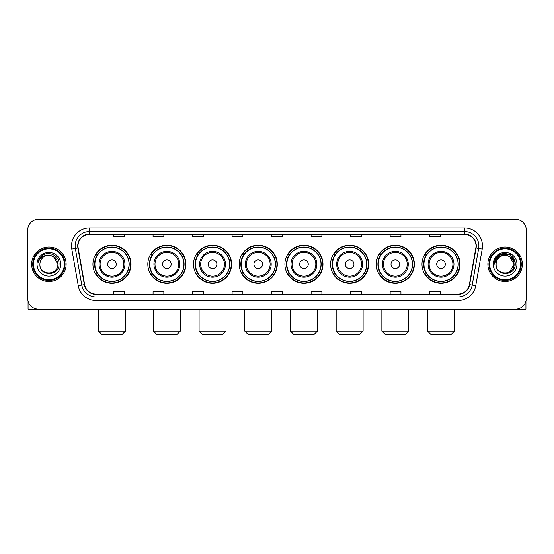 <?xml version="1.0" encoding="UTF-8"?>
<svg xmlns="http://www.w3.org/2000/svg" width="554" height="554" viewBox="0 0 554 554"><rect width="100%" height="100%" fill="white"/><g stroke="black" fill="none" stroke-linecap="round" stroke-linejoin="round"><path stroke-width="0.83" d="M421.982 264.251A19.037 19.037 0 0 0 441.019 283.288A19.037 19.037 0 0 0 460.062 264.251A19.037 19.037 0 0 0 441.019 245.207A19.037 19.037 0 0 0 421.982 264.251M376.291 264.251A19.037 19.037 0 0 0 395.327 283.288A19.037 19.037 0 0 0 414.364 264.251A19.037 19.037 0 0 0 395.327 245.207A19.037 19.037 0 0 0 376.291 264.251M330.593 264.251A19.037 19.037 0 0 0 349.636 283.288A19.037 19.037 0 0 0 368.673 264.251A19.037 19.037 0 0 0 349.636 245.207A19.037 19.037 0 0 0 330.593 264.251M284.901 264.251A19.037 19.037 0 0 0 303.938 283.288A19.037 19.037 0 0 0 322.982 264.251A19.037 19.037 0 0 0 303.938 245.207A19.037 19.037 0 0 0 284.901 264.251M239.21 264.251A19.037 19.037 0 0 0 258.247 283.288A19.037 19.037 0 0 0 277.284 264.251A19.037 19.037 0 0 0 258.247 245.207A19.037 19.037 0 0 0 239.21 264.251M193.519 264.251A19.037 19.037 0 0 0 212.556 283.288A19.037 19.037 0 0 0 231.593 264.251A19.037 19.037 0 0 0 212.556 245.207A19.037 19.037 0 0 0 193.519 264.251M147.821 264.251A19.037 19.037 0 0 0 166.865 283.288A19.037 19.037 0 0 0 185.902 264.251A19.037 19.037 0 0 0 166.865 245.207A19.037 19.037 0 0 0 147.821 264.251M92.933 264.251A19.037 19.037 0 0 0 111.97 283.288A19.037 19.037 0 0 0 131.014 264.251A19.037 19.037 0 0 0 111.97 245.207A19.037 19.037 0 0 0 92.933 264.251M97.504 273.946A17.423 17.423 0 0 1 97.504 254.549M152.392 273.946A17.423 17.423 0 0 1 152.392 254.549M198.083 273.946A17.423 17.423 0 0 1 198.083 254.549M243.774 273.946A17.423 17.423 0 0 1 243.774 254.549M289.472 273.946A17.423 17.423 0 0 1 289.472 254.549M335.163 273.946A17.423 17.423 0 0 1 335.163 254.549M380.854 273.946A17.423 17.423 0 0 1 380.854 254.549M426.545 273.946A17.423 17.423 0 0 1 426.545 254.549M27.7 230.125L27.7 298.371A10.775 10.775 0 0 0 38.475 309.153L515.525 309.153A10.775 10.775 0 0 0 526.3 298.371L526.3 230.125A10.775 10.775 0 0 0 515.525 219.342L38.475 219.342A10.775 10.775 0 0 0 27.7 230.125L27.7 298.371M31.654 264.251A17.243 17.243 0 0 0 48.897 281.487A17.243 17.243 0 0 0 66.134 264.251A17.243 17.243 0 0 0 48.897 247.008A17.243 17.243 0 0 0 31.654 264.251A17.243 17.243 0 0 0 48.897 281.487A17.243 17.243 0 0 0 66.134 264.251A17.243 17.243 0 0 0 48.897 247.008A17.243 17.243 0 0 0 31.654 264.251M487.866 264.251A17.243 17.243 0 0 0 505.103 281.487A17.243 17.243 0 0 0 522.346 264.251A17.243 17.243 0 0 0 505.103 247.008A17.243 17.243 0 0 0 487.866 264.251A17.243 17.243 0 0 0 505.103 281.487A17.243 17.243 0 0 0 522.346 264.251A17.243 17.243 0 0 0 505.103 247.008A17.243 17.243 0 0 0 487.866 264.251M77.989 245.928A11.496 11.496 0 0 1 89.485 234.432L464.515 234.432A11.496 11.496 0 0 1 475.838 247.922L469.376 284.562A11.496 11.496 0 0 1 458.054 294.063L95.946 294.063A11.496 11.496 0 0 1 84.624 284.562L78.162 247.922A11.496 11.496 0 0 1 77.989 245.928M77.705 245.928A11.779 11.779 0 0 0 77.885 247.97L84.346 284.611A11.779 11.779 0 0 0 95.946 294.347L458.054 294.347A11.779 11.779 0 0 0 469.654 284.611L476.115 247.97A11.779 11.779 0 0 0 464.515 234.148L89.485 234.148A11.779 11.779 0 0 0 77.705 245.928M71.798 249.044A17.963 17.963 0 0 1 89.485 227.964L464.515 227.964A17.963 17.963 0 0 1 482.202 249.044L475.741 285.684A17.963 17.963 0 0 1 458.054 300.531L95.946 300.531A17.963 17.963 0 0 1 78.259 285.684L71.798 249.044L75.337 248.421A14.369 14.369 0 0 1 89.485 231.558L464.515 231.558A14.369 14.369 0 0 1 478.663 248.421L472.202 285.061A14.369 14.369 0 0 1 458.054 296.937L95.946 296.937A14.369 14.369 0 0 1 81.798 285.061L75.337 248.421A14.369 14.369 0 0 1 75.115 245.928M515.525 219.342L38.475 219.342M38.475 309.153L515.525 309.153M526.3 298.371L526.3 230.125M469.654 284.611L472.202 285.061L478.663 248.421L482.202 249.044M271.612 234.432L271.612 236.863L282.388 236.863L282.388 234.432M232.098 234.432L232.098 236.863L242.874 236.863L242.874 234.432M192.584 234.432L192.584 236.863L203.36 236.863L203.36 234.432M153.07 234.432L153.07 236.863L163.845 236.863L163.845 234.432M113.556 234.432L113.556 236.863L124.331 236.863L124.331 234.432M311.126 234.432L311.126 236.863L321.902 236.863L321.902 234.432M350.64 234.432L350.64 236.863L361.416 236.863L361.416 234.432M390.154 234.432L390.154 236.863L400.93 236.863L400.93 234.432M429.669 234.432L429.669 236.863L440.444 236.863L440.444 234.432M282.388 294.063L282.388 291.633L271.612 291.633L271.612 294.063M242.874 294.063L242.874 291.633L232.098 291.633L232.098 294.063M203.36 294.063L203.36 291.633L192.584 291.633L192.584 294.063M163.845 294.063L163.845 291.633L153.07 291.633L153.07 294.063M124.331 294.063L124.331 291.633L113.556 291.633L113.556 294.063M321.902 294.063L321.902 291.633L311.126 291.633L311.126 294.063M361.416 294.063L361.416 291.633L350.64 291.633L350.64 294.063M400.93 294.063L400.93 291.633L390.154 291.633L390.154 294.063M440.444 294.063L440.444 291.633L429.669 291.633L429.669 294.063M28.06 301.134L28.06 309.153L69.728 309.153M64.34 264.251A15.45 15.45 0 0 0 48.897 248.801A15.45 15.45 0 0 0 33.448 264.251A15.45 15.45 0 0 0 48.897 279.694A15.45 15.45 0 0 0 64.34 264.251M65.06 264.251A16.163 16.163 0 0 0 48.897 248.081A16.163 16.163 0 0 0 32.728 264.251A16.163 16.163 0 0 0 48.897 280.414A16.163 16.163 0 0 0 65.06 264.251M57.872 264.251C57.339 258.794 54.347 255.796 48.897 255.269L53.385 256.467L57.872 264.251L53.385 256.467L48.897 255.269L53.385 256.467L57.872 264.251L53.385 256.467L48.897 255.269L53.385 256.467L57.872 264.251C58.426 275.83 39.362 275.83 39.916 264.251C39.112 276.709 59.43 276.432 59.008 264.251C59.673 255.692 48.468 250.256 42.007 255.768C39.756 257.652 38.434 260.041 38.046 262.942C39.743 257.589 43.357 255.034 48.897 255.269L53.385 256.467L57.872 264.251C58.426 275.83 39.362 275.83 39.916 264.251C39.362 275.83 58.426 275.83 57.872 264.251C58.426 275.83 39.362 275.83 39.916 264.251C39.362 275.83 58.426 275.83 57.872 264.251C58.426 275.83 39.362 275.83 39.916 264.251C39.362 275.83 58.426 275.83 57.872 264.251C58.426 275.83 39.362 275.83 39.916 264.251C39.362 275.83 58.426 275.83 57.872 264.251C58.426 275.83 39.362 275.83 39.916 264.251C39.362 275.83 58.426 275.83 57.872 264.251C58.426 275.83 39.362 275.83 39.916 264.251C39.362 275.83 58.426 275.83 57.872 264.251C58.426 275.83 39.362 275.83 39.916 264.251A8.982 8.982 0 0 1 48.897 255.269L53.385 256.467L57.872 264.251C58.232 271.218 49.271 275.85 43.801 271.647M37.042 264.251A11.856 11.856 0 0 0 48.897 276.1A11.856 11.856 0 0 0 60.746 264.251A11.856 11.856 0 0 0 48.897 252.395A11.856 11.856 0 0 0 37.042 264.251M42.007 255.768L39.355 258.919M39.196 259.224L39.431 258.787L39.196 259.224M121.852 334.658L102.095 334.658L98.501 331.063L125.446 331.063L121.852 334.658M116.285 264.251A4.307 4.307 0 0 0 111.97 259.937A4.307 4.307 0 0 0 107.663 264.251A4.307 4.307 0 0 0 111.97 268.558A4.307 4.307 0 0 0 116.285 264.251M124.906 264.251A12.929 12.929 0 0 0 111.97 251.315A12.929 12.929 0 0 0 99.041 264.251A12.929 12.929 0 0 0 111.97 277.18A12.929 12.929 0 0 0 124.906 264.251A12.929 12.929 0 0 1 111.97 277.18A12.929 12.929 0 0 1 99.041 264.251M129.034 264.251A17.063 17.063 0 0 0 111.97 247.188A17.063 17.063 0 0 0 94.907 264.251A17.063 17.063 0 0 0 111.97 281.307A17.063 17.063 0 0 0 129.034 264.251M130.654 264.251A18.677 18.677 0 0 1 96.008 273.946L97.739 273.946A17.222 17.222 0 0 0 123.369 277.159A17.222 17.222 0 0 0 123.369 251.336A17.222 17.222 0 0 0 97.739 254.549L96.008 254.549A18.677 18.677 0 0 1 130.654 264.251M176.74 334.658L156.983 334.658L153.389 331.063L180.334 331.063L176.74 334.658M171.172 264.251A4.307 4.307 0 0 0 166.865 259.937A4.307 4.307 0 0 0 162.551 264.251A4.307 4.307 0 0 0 166.865 268.558A4.307 4.307 0 0 0 171.172 264.251M179.794 264.251A12.929 12.929 0 0 0 166.865 251.315A12.929 12.929 0 0 0 153.929 264.251A12.929 12.929 0 0 0 166.865 277.18A12.929 12.929 0 0 0 179.794 264.251A12.929 12.929 0 0 1 166.865 277.18A12.929 12.929 0 0 1 153.929 264.251M183.928 264.251A17.063 17.063 0 0 0 166.865 247.188A17.063 17.063 0 0 0 149.802 264.251A17.063 17.063 0 0 0 166.865 281.307A17.063 17.063 0 0 0 183.928 264.251M185.542 264.251A18.677 18.677 0 0 1 150.896 273.946L152.627 273.946A17.222 17.222 0 0 0 178.256 277.159A17.222 17.222 0 0 0 178.256 251.336A17.222 17.222 0 0 0 152.627 254.549L150.896 254.549A18.677 18.677 0 0 1 185.542 264.251M222.431 334.658L202.674 334.658L199.087 331.063L226.025 331.063L222.431 334.658M216.863 264.251A4.307 4.307 0 0 0 212.556 259.937A4.307 4.307 0 0 0 208.242 264.251A4.307 4.307 0 0 0 212.556 268.558A4.307 4.307 0 0 0 216.863 264.251M225.485 264.251A12.929 12.929 0 0 0 212.556 251.315A12.929 12.929 0 0 0 199.627 264.251A12.929 12.929 0 0 0 212.556 277.18A12.929 12.929 0 0 0 225.485 264.251A12.929 12.929 0 0 1 212.556 277.18A12.929 12.929 0 0 1 199.627 264.251M229.619 264.251A17.063 17.063 0 0 0 212.556 247.188A17.063 17.063 0 0 0 195.493 264.251A17.063 17.063 0 0 0 212.556 281.307A17.063 17.063 0 0 0 229.619 264.251M231.233 264.251A18.677 18.677 0 0 1 196.594 273.946L198.325 273.946A17.222 17.222 0 0 0 223.954 277.159A17.222 17.222 0 0 0 223.954 251.336A17.222 17.222 0 0 0 198.325 254.549L196.594 254.549A18.677 18.677 0 0 1 231.233 264.251M268.129 334.658L248.372 334.658L244.778 331.063L271.716 331.063L268.129 334.658M262.561 264.251A4.307 4.307 0 0 0 258.247 259.937A4.307 4.307 0 0 0 253.94 264.251A4.307 4.307 0 0 0 258.247 268.558A4.307 4.307 0 0 0 262.561 264.251M271.183 264.251A12.929 12.929 0 0 0 258.247 251.315A12.929 12.929 0 0 0 245.318 264.251A12.929 12.929 0 0 0 258.247 277.18A12.929 12.929 0 0 0 271.183 264.251A12.929 12.929 0 0 1 258.247 277.18A12.929 12.929 0 0 1 245.318 264.251M275.31 264.251A17.063 17.063 0 0 0 258.247 247.188A17.063 17.063 0 0 0 241.184 264.251A17.063 17.063 0 0 0 258.247 281.307A17.063 17.063 0 0 0 275.31 264.251M276.931 264.251A18.677 18.677 0 0 1 242.285 273.946L244.016 273.946A17.222 17.222 0 0 0 269.646 277.159A17.222 17.222 0 0 0 269.646 251.336A17.222 17.222 0 0 0 244.016 254.549L242.285 254.549A18.677 18.677 0 0 1 276.931 264.251M313.82 334.658L294.063 334.658L290.469 331.063L317.414 331.063L313.82 334.658M308.253 264.251A4.307 4.307 0 0 0 303.938 259.937A4.307 4.307 0 0 0 299.631 264.251A4.307 4.307 0 0 0 303.938 268.558A4.307 4.307 0 0 0 308.253 264.251M316.874 264.251A12.929 12.929 0 0 0 303.938 251.315A12.929 12.929 0 0 0 291.009 264.251A12.929 12.929 0 0 0 303.938 277.18A12.929 12.929 0 0 0 316.874 264.251A12.929 12.929 0 0 1 303.938 277.18A12.929 12.929 0 0 1 291.009 264.251M321.001 264.251A17.063 17.063 0 0 0 303.938 247.188A17.063 17.063 0 0 0 286.882 264.251A17.063 17.063 0 0 0 303.938 281.307A17.063 17.063 0 0 0 321.001 264.251M322.622 264.251A18.677 18.677 0 0 1 287.976 273.946L289.707 273.946A17.222 17.222 0 0 0 315.337 277.159A17.222 17.222 0 0 0 315.337 251.336A17.222 17.222 0 0 0 289.707 254.549L287.976 254.549A18.677 18.677 0 0 1 322.622 264.251M359.511 334.658L339.754 334.658L336.167 331.063L363.105 331.063L359.511 334.658M353.944 264.251A4.307 4.307 0 0 0 349.636 259.937A4.307 4.307 0 0 0 345.322 264.251A4.307 4.307 0 0 0 349.636 268.558A4.307 4.307 0 0 0 353.944 264.251M362.565 264.251A12.929 12.929 0 0 0 349.636 251.315A12.929 12.929 0 0 0 336.7 264.251A12.929 12.929 0 0 0 349.636 277.18A12.929 12.929 0 0 0 362.565 264.251A12.929 12.929 0 0 1 349.636 277.18A12.929 12.929 0 0 1 336.7 264.251M366.7 264.251A17.063 17.063 0 0 0 349.636 247.188A17.063 17.063 0 0 0 332.573 264.251A17.063 17.063 0 0 0 349.636 281.307A17.063 17.063 0 0 0 366.7 264.251M368.313 264.251A18.677 18.677 0 0 1 333.667 273.946L335.399 273.946A17.222 17.222 0 0 0 361.028 277.159A17.222 17.222 0 0 0 361.028 251.336A17.222 17.222 0 0 0 335.399 254.549L333.667 254.549A18.677 18.677 0 0 1 368.313 264.251M405.209 334.658L385.452 334.658L381.858 331.063L408.797 331.063L405.209 334.658M399.642 264.251A4.307 4.307 0 0 0 395.327 259.937A4.307 4.307 0 0 0 391.02 264.251A4.307 4.307 0 0 0 395.327 268.558A4.307 4.307 0 0 0 399.642 264.251M408.256 264.251A12.929 12.929 0 0 0 395.327 251.315A12.929 12.929 0 0 0 382.399 264.251A12.929 12.929 0 0 0 395.327 277.18A12.929 12.929 0 0 0 408.256 264.251A12.929 12.929 0 0 1 395.327 277.18A12.929 12.929 0 0 1 382.399 264.251M412.391 264.251A17.063 17.063 0 0 0 395.327 247.188A17.063 17.063 0 0 0 378.264 264.251A17.063 17.063 0 0 0 395.327 281.307A17.063 17.063 0 0 0 412.391 264.251M414.004 264.251A18.677 18.677 0 0 1 379.365 273.946L381.097 273.946A17.222 17.222 0 0 0 406.726 277.159A17.222 17.222 0 0 0 406.726 251.336A17.222 17.222 0 0 0 381.097 254.549L379.365 254.549A18.677 18.677 0 0 1 414.004 264.251M450.901 334.658L431.144 334.658L427.549 331.063L454.495 331.063L450.901 334.658M445.333 264.251A4.307 4.307 0 0 0 441.019 259.937A4.307 4.307 0 0 0 436.711 264.251A4.307 4.307 0 0 0 441.019 268.558A4.307 4.307 0 0 0 445.333 264.251M453.955 264.251A12.929 12.929 0 0 0 441.019 251.315A12.929 12.929 0 0 0 428.09 264.251A12.929 12.929 0 0 0 441.019 277.18A12.929 12.929 0 0 0 453.955 264.251A12.929 12.929 0 0 1 441.019 277.18A12.929 12.929 0 0 1 428.09 264.251M458.082 264.251A17.063 17.063 0 0 0 441.019 247.188A17.063 17.063 0 0 0 423.955 264.251A17.063 17.063 0 0 0 441.019 281.307A17.063 17.063 0 0 0 458.082 264.251M459.702 264.251A18.677 18.677 0 0 1 425.056 273.946L426.788 273.946A17.222 17.222 0 0 0 452.417 277.159A17.222 17.222 0 0 0 452.417 251.336A17.222 17.222 0 0 0 426.788 254.549L425.056 254.549A18.677 18.677 0 0 1 459.702 264.251M525.94 301.134L525.94 309.153L484.272 309.153M520.552 264.251A15.45 15.45 0 0 0 505.103 248.801A15.45 15.45 0 0 0 489.66 264.251A15.45 15.45 0 0 0 505.103 279.694A15.45 15.45 0 0 0 520.552 264.251M521.272 264.251A16.163 16.163 0 0 0 505.103 248.081A16.163 16.163 0 0 0 488.94 264.251A16.163 16.163 0 0 0 505.103 280.414A16.163 16.163 0 0 0 521.272 264.251M513.558 261.204L514.084 264.251L509.597 256.467L505.103 255.269L509.597 256.467L514.084 264.251L509.597 256.467L505.103 255.269L509.597 256.467L514.084 264.251L509.597 256.467L505.103 255.269L509.597 256.467L514.084 264.251C514.638 275.83 495.574 275.83 496.128 264.251C495.324 276.709 515.642 276.432 515.22 264.251C515.885 255.692 504.68 250.256 498.219 255.768C495.969 257.652 494.646 260.041 494.258 262.942C495.955 257.589 499.57 255.034 505.103 255.269L509.597 256.467L514.084 264.251C514.638 275.83 495.574 275.83 496.128 264.251C495.574 275.83 514.638 275.83 514.084 264.251L509.597 272.028L514.084 264.251C514.638 275.83 495.574 275.83 496.128 264.251C495.574 275.83 514.638 275.83 514.084 264.251C514.638 275.83 495.574 275.83 496.128 264.251C495.574 275.83 514.638 275.83 514.084 264.251C514.638 275.83 495.574 275.83 496.128 264.251C495.574 275.83 514.638 275.83 514.084 264.251C514.638 275.83 495.574 275.83 496.128 264.251C495.574 275.83 514.638 275.83 514.084 264.251C514.638 275.83 495.574 275.83 496.128 264.251A8.982 8.982 0 0 1 505.103 255.269L509.597 256.467L514.084 264.251C514.444 271.218 505.483 275.85 500.013 271.647M505.103 255.269C510.559 255.796 513.551 258.794 514.084 264.251M493.254 264.251A11.856 11.856 0 0 0 505.103 276.1A11.856 11.856 0 0 0 516.958 264.251A11.856 11.856 0 0 0 505.103 252.395A11.856 11.856 0 0 0 493.254 264.251M498.219 255.768L495.567 258.919M495.491 259.057L499.646 254.785L510.566 254.785L516.03 264.251L510.566 254.785L499.646 254.785L494.182 264.251L499.646 254.785L510.566 254.785L516.03 264.251L510.566 254.785L499.646 254.785L494.182 264.251L499.646 254.785L510.566 254.785L516.03 264.251L510.566 254.785L499.646 254.785L494.182 264.251L499.646 254.785L510.566 254.785L516.03 264.251L510.566 254.785L499.646 254.785L494.182 264.251L499.646 254.785L510.566 254.785L516.03 264.251L510.566 254.785L499.646 254.785L494.182 264.251L499.646 254.785L510.566 254.785L516.03 264.251L510.566 254.785L499.646 254.785L494.182 264.251L499.646 254.785L510.566 254.785L516.03 264.251L510.566 254.785L499.646 254.785L494.182 264.251M495.408 259.224L495.643 258.787M464.515 227.964L464.515 234.148M75.337 248.421L77.885 247.97M95.946 300.531L95.946 294.347M458.054 294.347L458.054 300.531M78.259 285.684L84.346 284.611M476.115 247.97L478.663 248.421M89.485 227.964L89.485 234.148M472.202 285.061L475.741 285.684M123.854 264.251A11.883 11.883 0 0 0 111.97 252.368A11.883 11.883 0 0 0 100.094 264.251A11.883 11.883 0 0 0 111.97 276.127A11.883 11.883 0 0 0 123.854 264.251M178.741 264.251A11.883 11.883 0 0 0 166.865 252.368A11.883 11.883 0 0 0 154.982 264.251A11.883 11.883 0 0 0 166.865 276.127A11.883 11.883 0 0 0 178.741 264.251M224.432 264.251A11.883 11.883 0 0 0 212.556 252.368A11.883 11.883 0 0 0 200.673 264.251A11.883 11.883 0 0 0 212.556 276.127A11.883 11.883 0 0 0 224.432 264.251M270.13 264.251A11.883 11.883 0 0 0 258.247 252.368A11.883 11.883 0 0 0 246.371 264.251A11.883 11.883 0 0 0 258.247 276.127A11.883 11.883 0 0 0 270.13 264.251M315.822 264.251A11.883 11.883 0 0 0 303.938 252.368A11.883 11.883 0 0 0 292.062 264.251A11.883 11.883 0 0 0 303.938 276.127A11.883 11.883 0 0 0 315.822 264.251M361.513 264.251A11.883 11.883 0 0 0 349.636 252.368A11.883 11.883 0 0 0 337.753 264.251A11.883 11.883 0 0 0 349.636 276.127A11.883 11.883 0 0 0 361.513 264.251M407.211 264.251A11.883 11.883 0 0 0 395.327 252.368A11.883 11.883 0 0 0 383.451 264.251A11.883 11.883 0 0 0 395.327 276.127A11.883 11.883 0 0 0 407.211 264.251M452.902 264.251A11.883 11.883 0 0 0 441.019 252.368A11.883 11.883 0 0 0 429.142 264.251A11.883 11.883 0 0 0 441.019 276.127A11.883 11.883 0 0 0 452.902 264.251M125.446 309.153L125.446 331.063M98.501 309.153L98.501 331.063M180.334 309.153L180.334 331.063M153.389 309.153L153.389 331.063M226.025 309.153L226.025 331.063M199.087 309.153L199.087 331.063M271.716 309.153L271.716 331.063M244.778 309.153L244.778 331.063M317.414 309.153L317.414 331.063M290.469 309.153L290.469 331.063M363.105 309.153L363.105 331.063M336.167 309.153L336.167 331.063M408.797 309.153L408.797 331.063M381.858 309.153L381.858 331.063M454.495 309.153L454.495 331.063M427.549 309.153L427.549 331.063"/></g></svg>
